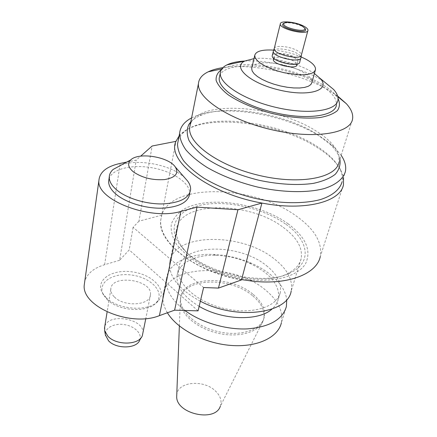 <?xml version="1.0" encoding="UTF-8"?>
<svg xmlns="http://www.w3.org/2000/svg" width="437" height="437" viewBox="0 0 437 437"><rect width="100%" height="100%" fill="white"/><g stroke="black" fill="none" stroke-linecap="round" stroke-linejoin="round"><path stroke-width="0.33" stroke-dasharray="2.19 1.64" d="M185.037 178.094C172.664 165.415 139.764 158.473 121.732 164.793M108.988 179.006C111.888 168.769 132.427 164.001 152.945 167.917C173.494 171.697 190.669 183.464 189.713 193.962L190.581 189.827M241.492 279.937C195.257 272.158 157.129 241.858 160.745 220.101L175.958 141.353M161.794 215.151L138.955 221.182L152.136 146.013M241.574 279.62L228.07 276.577L214.938 272.398C180.618 260.015 158.571 237.045 160.805 219.795L161.854 214.846C172.091 182.273 254.94 185.272 296.696 216.342C314.695 229.256 322.555 242.677 320.277 256.612L343.482 184.687M126.79 162.056L136.197 160.122L140.687 156.146M138.955 221.182L133.083 227.278L203.598 287.53M179.104 135.973L181.808 133.241C204.292 113.074 277.244 121.672 317.027 147.389C328.334 154.474 336.244 161.99 340.756 169.938L343.531 177.329M284.465 23.063C289.644 22.292 295.499 23.363 302.027 26.28L304.6 27.984M274.305 48.299C275.239 44.864 289.868 46.366 297.269 50.599C300.039 52.134 301.421 53.565 301.41 54.887L301.404 54.969M273.496 50.741C274.835 47.404 289.37 48.977 296.739 53.205C299.547 54.767 300.946 56.226 300.935 57.586L300.825 58.05M272.344 55.297C273.311 51.741 288.12 53.221 295.598 57.553C298.46 59.164 299.848 60.667 299.76 62.054M294.276 57.728C296.728 59.11 297.919 60.399 297.848 61.59C297.848 66.795 272.988 61.054 274.163 56.122C274.119 52.691 287.535 53.8 294.276 57.728M273.436 59.055C274.267 55.974 287.011 57.225 293.424 60.978C295.871 62.365 297.056 63.66 296.98 64.862M273.699 50.135C283.176 50.954 292.293 53.199 301.06 56.865M251.898 67.56C254.219 59.345 286.306 62.349 302.666 72.001C309.09 75.677 312.171 79.152 311.925 82.429M253.99 58.629C269.4 56.744 295.046 62.371 310.139 70.909L314.4 73.52M244.802 61.027C266.909 59.711 299.203 67.353 319.174 78.644L323.861 81.457M219.664 76.033C224.694 59.181 285.951 64.627 317.814 83.462C330.864 90.945 337.074 98.172 336.435 105.137L337.932 100.149M221.357 69.663L223.225 68.631C241.579 59.088 291.976 66.927 319.96 83.117C326.444 86.766 331.464 90.541 335.015 94.441L338.047 98.533M222.952 67.637C251.603 63.141 298.788 73.088 327.526 89.525L337.604 95.987M190.264 124.55L191.597 121.677C204.041 99.691 277.151 106.186 315.58 130.679C328.684 138.731 336.452 147.067 338.883 155.681L339.036 162.138L352.533 119.17M190.789 121.939C193.509 119.006 197.344 116.603 202.298 114.74C229.048 104.274 284.29 113.718 316.011 133.596L330.11 144.248C335.37 149.312 338.637 154.337 339.92 159.319L338.883 155.681M191.597 117.892L196.705 115.619C225.792 104.334 284.924 114.456 319.157 135.885C325.123 139.55 330.203 143.391 334.409 147.411L341.177 155.315M178.225 140.501C179.257 137.327 181.208 134.503 184.092 132.018C205.903 112.369 277.337 120.798 316.213 145.898C327.258 152.813 334.977 160.133 339.363 167.863C342.078 172.828 342.963 177.569 342.002 182.087L345.367 171.615M287.972 223.717C305.698 236.985 311.603 250.226 305.687 263.435C298.848 275.419 276.785 282.439 250.079 279.773C238.979 278.631 228.109 276.124 217.462 272.246L200.375 264.451C190.308 258.283 182.398 251.641 176.641 244.529C172.347 237.406 170.567 230.638 171.309 224.225C173.451 218.227 177.717 213.163 184.103 209.039C208.629 195.481 259.278 202.959 287.972 223.717M285.984 224.334C308.358 239.94 312.652 262.233 290.813 272.601C264.554 287.185 201.686 272.672 182.032 247.484C165.454 228.081 176.444 209.558 202.156 204.893C227.77 200.048 263.893 208.427 285.984 224.334M283.291 227.387C296.909 237.482 302.868 247.894 301.159 258.628C299.749 264.762 295.237 269.738 287.639 273.557C262.55 287.431 202.992 273.682 184.212 249.68C178.4 242.764 175.821 236.149 176.477 229.846C178.678 200.807 249.024 200.873 283.291 227.387M200.359 301.219C179.039 289.562 168.819 276.801 169.682 262.937C172.162 232.806 241.12 231.828 274.25 258.873C287.415 269.154 293.063 279.86 291.189 290.987L301.159 258.628M266.384 265.609C277.2 274.212 281.843 283.132 280.319 292.375C277.495 306.9 251.996 315.05 224.58 308.626C197.136 302.382 176.297 283.537 178.52 268.87C180.656 243.6 238.733 242.628 266.384 265.609M199.146 306.342C183.551 296.772 176.193 286.53 177.083 275.616C178.547 262.675 195.574 254.487 216.189 255.334C227.491 255.787 238.433 258.316 249.019 262.916L257.289 267.149L264.554 272.093C275.294 280.723 279.882 289.687 278.336 298.99C277.479 302.792 275.348 306.162 271.934 309.101M184.922 310.472C171.561 300.132 165.388 289.622 166.399 278.943C168.07 263.238 188.533 253.411 213.021 254.432C226.295 254.968 239.143 257.934 251.57 263.331C258.436 266.368 264.538 269.968 269.875 274.13C279.871 282.04 285.503 290.529 286.759 299.602M167.398 312.766C163.815 306.779 162.351 301.011 163.001 295.467C165.743 264.352 233.32 262.391 265.346 289.906C278.069 300.345 283.416 311.308 281.384 322.796L286.366 306.637M253.203 294.44C261.861 301.699 265.538 309.249 264.227 317.087C261.779 329.716 240.645 336.916 218.216 331.656C195.754 326.554 178.722 310.543 180.754 297.821C182.732 276.179 230.752 274.764 253.203 294.44M252.794 295.92C261.435 303.185 265.101 310.745 263.784 318.595L263.107 320.84C258.89 332.202 238.733 338.096 217.812 333.207C196.874 328.433 180.306 314.056 180.284 301.716L180.421 299.35C182.404 277.681 230.375 276.228 252.794 295.92M176.756 395.163C177.242 381.496 203.899 379.081 215.649 391.213C220.559 396.113 222.116 401.144 220.308 406.301L263.107 320.84M139.72 340.15C142.473 333.83 134.656 326.106 124.343 324.615C114.052 322.959 104.427 328.061 105.426 334.977M142.91 333.431C145.281 318.671 107.748 312.204 104.694 326.914M114.445 297.007C124.261 307.298 150.47 305.441 150.459 294.757C152.737 279.609 111.009 273.742 110.796 289.299C110.681 291.943 111.894 294.516 114.445 297.007M107.049 299.432C118.558 311.521 148.727 313.039 156.599 302.224C165.11 292.271 151.126 277.577 131.99 275.102C112.877 272.175 96.582 282.788 103.547 294.98L107.049 299.432M106.027 297.548C118.225 310.357 150.279 311.98 158.571 300.541C167.54 290.021 152.693 274.534 132.46 271.907C112.254 268.804 94.966 279.948 102.318 292.839L106.027 297.548M133.083 227.278L129.199 249.915L119.618 260.283L136.197 160.122M119.618 260.283L104.607 264.718C93.698 268.061 87.072 273.649 84.74 281.488M198.076 310.86L129.199 249.915M104.607 264.718L120.23 163.411M160.805 219.795L160.745 220.101M307.867 30.645L307.959 30.295M301.41 54.887L301.361 55.188M297.193 64.048L297.848 61.59M273.638 58.247L274.163 56.122M315.285 70.346L315.519 69.505M223.225 68.631L221.838 68.926M335.015 94.441L337.806 96.719M191.597 121.677L190.641 122.66M202.298 114.74L196.705 115.619M330.11 144.248L334.409 147.411M184.092 132.018L181.808 133.241M339.363 167.863L340.756 169.938M250.079 279.773L253.384 281.275M217.462 272.246L214.938 272.398M287.639 273.557L290.813 272.601M184.212 249.68L182.032 247.484M169.682 262.937L176.477 229.846M278.336 298.99L280.319 292.375M177.083 275.616L178.52 268.87M216.189 255.334L213.021 254.432M249.019 262.916L251.57 263.331M163.001 295.467L166.399 278.943M263.784 318.595L264.227 317.087M180.421 299.35L180.754 297.821M179.367 325.975L180.284 301.716M141.233 337.555L142.336 335.665M110.796 289.299L107.12 311.958M150.459 294.757L145.811 318.573M156.599 302.224L158.571 300.541M103.547 294.98L102.318 292.839"/><path stroke-width="0.66" d="M121.732 164.793L113.123 169.452C110.621 171.708 109.332 174.297 109.25 177.225C109.228 181.492 111.768 185.78 116.859 190.079C126.708 198.272 145.668 204.128 162.018 203.932C179.399 203.107 188.921 198.403 190.581 189.827C190.805 186.965 189.838 184.059 187.675 181.104L185.037 178.094M189.713 193.962C188.041 202.588 178.542 207.335 161.204 208.203C144.904 208.427 126.003 202.582 116.198 194.361C111.124 190.046 108.6 185.741 108.627 181.448L108.988 179.006M133.334 171.817C142.145 177.843 152.611 180.426 164.727 179.569C175.527 177.58 179.055 173.385 175.303 166.989C168.622 156.757 138.491 151.918 130.718 159.937C127.243 163.433 128.117 167.393 133.334 171.817M140.687 156.146L152.136 146.013L175.958 141.353L179.104 135.973M84.74 281.488L84.254 284.935C81.358 306.605 130.783 327.373 159.407 315.645L174.603 310.172L198.076 310.86L203.598 287.53L218.462 288.081L241.492 279.937L261.916 203.052L237.952 209.749L197.005 207.122L180.863 211.404C150.432 220.794 96.282 199.873 98.899 180.579C99.609 172.096 106.721 166.371 120.23 163.411L126.79 162.056M218.462 288.081L237.952 209.749M343.531 177.329L343.482 184.687C340.707 201.878 304.879 211.393 261.916 203.052C208.52 193.64 166.421 160.734 175.958 141.353M320.277 256.612C316.852 273.589 289.125 285.066 253.384 281.275L241.574 279.62M301.585 25.636L304.605 27.995C308.074 33.818 279.729 27.274 284.176 23.276C285.896 21.342 296.253 22.762 301.585 25.636M304.6 27.984L305.316 28.847C309.106 35.195 278.254 28.072 283.116 23.718L284.465 23.063M303.688 26.122C306.588 27.646 308.009 29.039 307.959 30.295C308.123 35.785 279.074 29.077 280.308 23.909C280.166 20.293 295.751 21.812 303.688 26.122M307.867 30.645L301.404 54.969C301.443 60.814 272.885 54.221 274.207 48.687L274.305 48.299M300.929 57.668C300.956 63.649 271.972 56.957 273.327 51.293L273.496 50.741M300.825 58.05L299.76 62.054C299.766 68.096 270.874 61.426 272.24 55.701L272.344 55.297M297.193 64.048L296.98 64.862C296.969 70.106 272.164 64.381 273.349 59.405L273.436 59.055M301.06 56.865L306.091 59.301C312.592 62.923 315.733 66.326 315.519 69.505L314.471 71.559L311.991 73.187L308.178 74.29L303.202 74.809L297.297 74.711L283.93 72.684L277.162 70.854L270.803 68.598L265.188 66.036L260.594 63.305L257.229 60.546L255.252 57.892L254.727 55.472C255.798 51.211 262.124 49.43 273.699 50.135M315.285 70.346L311.925 82.429L310.86 84.554L308.38 86.247L304.578 87.422L299.629 88.001L293.768 87.952L287.284 87.263L280.51 85.98L273.808 84.155L267.52 81.888L261.965 79.305L257.426 76.535L254.115 73.722L252.171 71.007L251.674 68.516L251.898 67.56M314.4 73.52L320.245 78.485C331.126 89.984 309.675 97.178 279.997 90.213C250.286 83.467 231.73 67.036 244.747 61.054L253.99 58.629M323.861 81.457L333.66 89.519C337.031 93.316 338.451 96.856 337.932 100.149C336.512 110.965 308.467 114.969 276.479 107.518C244.474 100.193 218.997 83.833 220.308 72.995C220.625 69.658 222.837 66.954 226.945 64.884C231.364 62.72 237.318 61.437 244.802 61.027M336.435 105.137C334.971 116.067 306.987 120.202 275.119 112.773C243.234 105.481 217.888 89.033 219.227 78.076L219.664 76.033M338.047 98.533C340.062 102.99 339.849 107.016 337.408 110.599C333.633 113.8 327.777 116.116 319.835 117.564C306.659 118.995 289.584 117.558 272.016 113.456C254.591 108.851 238.952 102.154 228.136 94.78C221.903 89.825 217.91 85.078 216.151 80.534C215.736 76.267 217.473 72.64 221.357 69.663M337.604 95.987L346.339 103.7C351.315 109.184 353.38 114.347 352.533 119.17C350.398 133.629 313.837 139.529 271.776 129.734C229.693 120.104 196.781 98.167 198.447 83.598C198.879 78.676 202.134 74.749 208.214 71.81C212.207 69.904 217.123 68.511 222.952 67.637M339.036 162.138C336.424 177.826 300.569 185.08 259.906 175.603C219.221 166.3 187.702 143.489 189.647 127.648L190.264 124.55M339.942 159.39L339.942 159.39C340.663 164.88 339.096 169.851 335.239 174.308C330.044 178.318 322.757 181.339 313.378 183.371C298.039 185.578 278.773 184.512 258.83 180.235C238.979 175.324 220.658 167.71 206.941 158.795C198.742 152.71 192.777 146.63 189.046 140.556C186.692 134.667 186.626 129.319 188.844 124.507L190.789 121.939M341.177 155.315C345.028 161.018 346.421 166.453 345.367 171.615C343.231 178.87 336.02 184.818 324.156 188.587C307.326 193.061 282.69 192.608 257.437 187.025C238.198 182.229 221.302 175.636 206.75 167.234C198.032 161.581 191.089 155.801 185.922 149.902C181.874 144.073 179.771 138.556 179.612 133.345C180.235 126.927 184.234 121.776 191.597 117.892M342.002 182.087C339.822 189.478 332.612 195.563 320.796 199.458C304.037 204.095 279.571 203.768 254.531 198.234C235.456 193.476 218.719 186.867 204.308 178.416C195.683 172.719 188.822 166.885 183.715 160.92C179.722 155.015 177.662 149.416 177.526 144.117L178.225 140.501M291.189 290.987C288.218 313.526 236.898 320.654 200.359 301.219M271.934 309.101C258.72 321.386 222.542 320.343 199.146 306.342M286.759 299.602L286.366 306.637C282.57 319.573 269.574 326.985 247.386 328.881C226.24 329.902 201.075 322.44 184.922 310.472M281.384 322.796C278.134 337.462 257.093 347.584 230.605 345.41C204.15 343.318 177.127 329.034 167.398 312.766M220.308 406.301C215.102 422.748 175.559 413.621 176.712 396.239L176.756 395.163M105.426 334.977L108.513 340.751C116.22 349.316 136.841 348.797 139.72 340.15L141.233 337.555M104.694 326.914L104.656 330.727L107.917 336.272C116.422 345.683 139.212 345.137 142.336 335.665L145.811 318.573M197.005 207.122L174.603 310.172M180.863 211.404L159.407 315.645M109.25 177.225L108.627 181.448M130.718 159.937L113.123 169.452M175.303 166.989L187.675 181.104M284.176 23.276L283.116 23.718M304.605 27.995L305.316 28.847M274.207 48.687L280.308 23.909M274.218 48.611L273.338 51.211M301.361 55.188L300.935 57.586M272.24 55.701L273.327 51.293M273.349 59.405L273.638 58.247M251.674 68.516L254.727 55.472M244.747 61.054L226.945 64.884M320.245 78.485L333.66 89.519M219.227 78.076L220.308 72.995M221.838 68.926L208.214 71.81M337.806 96.719L346.339 103.7M189.647 127.648L198.447 83.598M190.641 122.66L188.844 124.507M177.526 144.117L179.612 133.345M176.712 396.239L179.367 325.975M105.552 335.698L104.656 330.727M107.12 311.958L104.454 328.378M84.254 284.935L98.899 180.579"/></g></svg>
